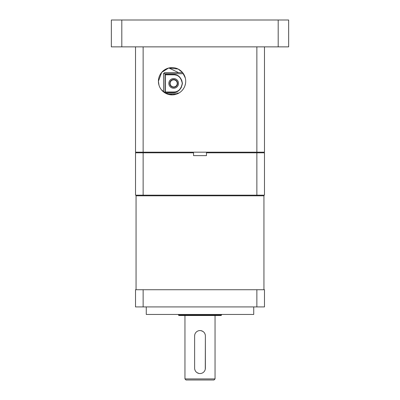 <?xml version="1.0" encoding="UTF-8"?>
<svg xmlns="http://www.w3.org/2000/svg" width="400" height="400" viewBox="0 0 400 400"><rect width="100%" height="100%" fill="white"/><g stroke="black" fill="none" stroke-linecap="round" stroke-linejoin="round"><path stroke-width="0.6" d="M193.545 155.62L206.455 155.62L193.545 155.62L206.455 155.62L206.455 152.825L256.865 152.825L256.865 195.165L135.52 195.165L135.52 152.825L193.545 152.825L193.545 155.62M256.865 195.165L264.48 195.165L264.48 152.825L256.865 152.825M143.135 195.165L143.135 152.825M264.48 152.825L264.48 155.62M136.06 289.73L136.06 195.81L263.94 195.81L263.94 289.73M253.73 306.925L253.73 314.45L146.27 314.45L146.27 306.925M256.865 289.73L256.865 306.925L264.48 306.925L264.48 289.73L135.52 289.73L135.52 306.925L143.135 306.925L143.135 289.73M256.865 306.925L143.135 306.925M180.01 92.35L178.505 93.285M176.95 93.995L173.795 94.79M172.25 94.9L166.075 93.52L161.46 89.85L160.33 88.23M182.66 89.85L183.95 87.955M184.905 85.86L185.505 83.595M185.315 77.995L182.61 72.595L178.14 69.035L168.565 68.06L161.69 72.385L158.41 81.255A13.65 13.65 0 0 0 172.06 94.9A13.65 13.65 0 0 0 185.705 81.255A13.65 13.65 0 0 0 172.06 67.605A13.65 13.65 0 0 0 158.41 81.255L159.015 85.265M135.52 94.9L135.52 67.605M168.845 67.99L178.65 72.655M135.52 46.865L135.52 152.18L264.48 152.18L264.48 46.865M143.135 152.18L143.135 46.865M256.865 46.865L256.865 152.18M221.495 315.095L221.065 315.52L178.935 315.52L178.505 315.095L221.495 315.095L221.495 314.45M215.045 378.925L213.97 380L186.03 380L184.955 378.925L215.045 378.925L215.045 315.52M194.625 368.18L194.625 335.94L194.625 368.18A5.375 5.375 0 0 0 200 373.55A5.375 5.375 0 0 0 205.375 368.18L205.375 335.94L205.27 369.235M178.505 315.095L178.505 314.45M198.94 373.445L197.01 372.64M196.2 371.975L195.54 371.175M195.04 370.245L194.735 369.245M205.375 335.94A5.375 5.375 0 0 0 200 330.565A5.375 5.375 0 0 0 194.625 335.94L194.73 334.885M201.05 330.67L202.99 331.475M203.8 332.14L204.46 332.945M204.96 333.87L205.265 334.875M184.955 378.925L184.955 315.52M173.67 87.27A3.87 3.87 0 0 1 169.805 83.405A3.87 3.87 0 0 1 173.67 79.535A3.87 3.87 0 0 1 177.54 83.405A3.87 3.87 0 0 1 173.67 87.27M173.67 79.855A3.545 3.545 0 0 0 170.125 83.405A3.545 3.545 0 0 0 173.67 86.95A3.545 3.545 0 0 0 177.22 83.405A3.545 3.545 0 0 0 173.67 79.855M173.67 78.565A4.835 4.835 0 0 0 168.835 83.405A4.835 4.835 0 0 0 173.67 88.24A4.835 4.835 0 0 0 178.505 83.405A4.835 4.835 0 0 0 173.67 78.565M176.53 94.15L167.59 94.15L176.53 94.15M164.415 72.675L182.66 72.655L164.625 72.655L163.55 73.73L163.55 91.92M176.415 75.255A8.595 8.595 0 0 0 173.67 74.805L173.435 74.485C178.19 74.385 181.19 77.35 182.435 83.37C181.225 89.425 178.225 92.41 173.435 92.32L165.01 92.32L165.415 92L173.67 92A8.595 8.595 0 0 0 175.025 91.89M173.435 92.32L173.67 92C178.225 92.1 181.095 89.225 182.27 83.37C181.06 77.55 178.195 74.695 173.67 74.805L165.32 74.79L165.32 92.015M173.67 74.805L165.415 74.805M176.44 91.545A8.595 8.595 0 0 0 177.855 90.915M179.225 89.97A8.595 8.595 0 0 0 179.855 89.375M180.45 88.695A8.595 8.595 0 0 0 181.425 87.12M182.27 83.37A8.595 8.595 0 0 0 182.21 82.4M182.04 81.435A8.595 8.595 0 0 0 181.4 79.64M180.945 78.82A8.595 8.595 0 0 0 177.835 75.88M183.445 73.73L163.55 73.73L163.58 73.48M165.01 92.32L165.01 74.485L165.32 74.79M121.81 46.865L121.81 20L111.345 20L111.345 46.865L288.655 46.865L288.655 20L278.19 20L278.19 46.865M121.81 20L278.19 20M165.24 93.075L178.88 93.075M165.01 74.485L173.435 74.485"/></g></svg>
